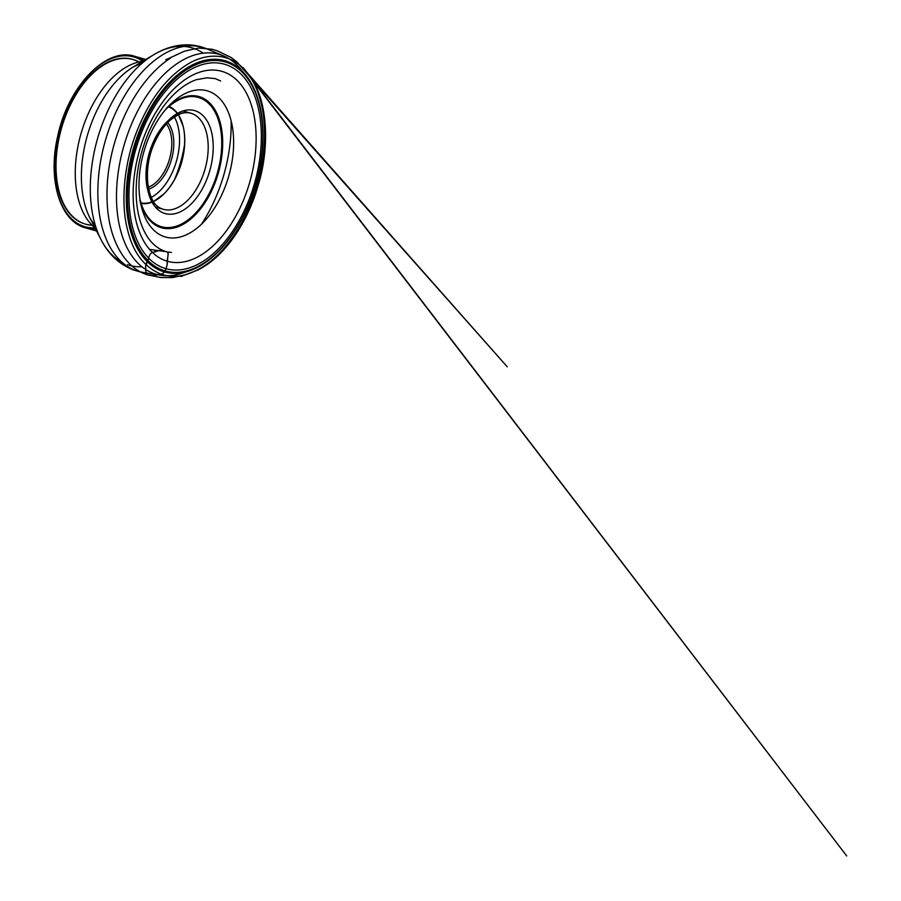<?xml version="1.0" encoding="UTF-8"?>
<svg xmlns="http://www.w3.org/2000/svg" width="901" height="901" viewBox="0 0 901 901"><rect width="100%" height="100%" fill="white"/><g stroke="black" fill="none" stroke-linecap="round" stroke-linejoin="round"><path stroke-width="1.35" d="M165.604 260.682A98.783 57.36 106 0 0 256.098 135.522A98.783 57.36 106 0 0 162.203 102.703A98.783 57.36 106 0 0 165.604 260.682M208.649 91.283A76.022 44.149 -74 0 1 228.021 178.499A76.022 44.149 -74 0 1 163.959 236.546A76.022 44.149 -74 0 1 141.356 206.453A76.022 44.149 -74 0 1 170.728 104.02A76.022 44.149 -74 0 1 208.649 91.283M140.556 202.77A49.972 29.023 106 0 0 152.888 201.509M153.373 201.295A49.972 29.023 106 0 0 163.914 193.929A49.972 29.023 106 0 0 183.218 126.591A49.972 29.023 106 0 0 178.184 114.765M177.88 114.326A49.972 29.023 106 0 0 168.093 106.723M85.753 224.203A85.663 49.746 106 0 0 92.127 225.284M138.957 61.966A85.663 49.746 106 0 0 132.965 59.511A85.663 49.746 106 0 0 61.932 126.782A85.663 49.746 106 0 0 84.176 223.707M163.892 268.048A106.341 61.752 106 0 0 261.324 133.314A106.341 61.752 106 0 0 160.243 97.984A106.341 61.752 106 0 0 163.892 268.048M163.194 270.334A108.728 63.138 106 0 0 262.81 132.571A108.728 63.138 106 0 0 159.454 96.452A108.728 63.138 106 0 0 163.194 270.334M162.349 271.269A109.866 63.802 106 0 0 188.455 271.167A109.866 63.802 106 0 0 255.974 183.883A109.866 63.802 106 0 0 244.948 74.085A109.866 63.802 106 0 0 140.579 128.043A109.866 63.802 106 0 0 162.349 271.269M244.948 74.085L240.038 68.318A114.359 66.404 106 0 0 223.606 55.941A114.359 66.404 106 0 0 125.554 140.331A114.359 66.404 106 0 0 154.06 273.566A114.359 66.404 106 0 0 160.738 275.255A114.359 66.404 106 0 0 181.225 273.465L188.455 271.167M85.19 224.045A85.663 49.746 106 0 0 91.992 225.149M138.765 62.011A85.663 49.746 106 0 0 133.979 59.849M132.413 59.342A85.663 49.746 106 0 0 61.381 126.624A85.663 49.746 106 0 0 83.624 223.549M148.62 189.142A37.132 21.568 106 0 0 171.427 159.646A37.132 21.568 106 0 0 167.71 122.547M166.381 123.966A35.702 20.734 -74 0 1 169.512 159.105A35.702 20.734 -74 0 1 148.248 187.239M148.642 258.103C148.26 261.38 145.647 262.991 145.68 265.649C145.376 269.117 145.782 272.125 146.919 274.67L153.587 275.717L160.806 274.05C164.906 273.904 165.705 268.937 166.955 265.705L168.003 255.298C169.151 251.041 164.849 251.604 162.281 251.165C158.97 249.768 155.456 251.21 153.057 252.359C149.543 252.866 148.766 257.844 147.595 261.132L145.68 265.649L145.861 271.1C145.309 275.729 149.622 275.177 152.269 275.672L160.806 274.05C143.856 266.966 132.729 252.032 127.424 229.259C120.723 203.671 123.764 165.052 136.085 133.325C148.282 101.757 164.86 79.119 185.82 65.401C206.678 51.605 229.913 53.677 243.889 69.039C253.429 78.916 259.758 93.287 262.901 112.152C266.527 135.612 264.275 160.986 256.121 188.286C248.766 210.823 239.418 229.147 228.099 243.247C215.564 259.544 201.16 270.097 184.874 274.884C176.326 276.99 168.307 276.72 160.806 274.05C165.457 273.589 166.336 267.507 167.372 263.621C166.46 259.24 169.309 254.904 167.349 251.998C160.401 250.163 154.375 246.007 149.273 239.52L150.016 240.454C146.762 236.344 144.036 231.433 141.84 225.712C134.305 206.352 134.249 178.342 141.739 152.032C145.027 140.376 149.487 129.507 155.118 119.439C161.47 108.154 168.712 98.896 176.821 91.654C183.241 85.989 189.717 82.014 196.26 79.716L207.162 77.79L215.294 78.635L220.599 80.966M162.405 209.021A49.972 29.023 106 0 0 163.329 209.314A49.972 29.023 106 0 0 204.989 169.275A49.972 29.023 106 0 0 190.866 113.233A49.972 29.023 106 0 0 149.431 152.483A49.972 29.023 106 0 0 162.405 209.021M164.151 213.233A53.542 31.096 -74 0 1 162.315 127.604A53.542 31.096 -74 0 1 213.21 145.388A53.542 31.096 -74 0 1 164.151 213.233M144.644 61.122A89.233 51.819 106 0 0 81.428 132.222A89.233 51.819 106 0 0 94.999 227.874A88.343 51.301 -74 0 1 58.238 134.621A88.343 51.301 -74 0 1 135.33 57.45A88.343 51.301 -74 0 1 142.786 61.279M143.822 60.66A89.233 51.819 106 0 0 136.288 56.797A89.233 51.819 106 0 0 134.643 56.279A89.233 51.819 106 0 0 60.66 126.354A89.233 51.819 106 0 0 83.827 227.311A89.233 51.819 106 0 0 85.471 227.84A89.233 51.819 106 0 0 95.562 228.978M174.253 180.177A89.233 51.819 106 0 0 184.694 143.732M223.606 55.941L207.016 48.924A116.544 67.676 106 0 0 107.095 134.913A116.544 67.676 106 0 0 136.141 270.705A116.544 67.676 106 0 0 142.944 272.417L134.103 270.187C119.574 264.703 108.525 254.465 100.957 239.486A113.132 65.694 106 0 0 122.018 262.292M127.469 264.68A113.132 65.694 106 0 0 141.964 266.797M201.441 224.248A113.132 65.694 106 0 0 231.106 120.757M203.209 53.159A113.132 65.694 106 0 0 153.958 54.601A113.132 65.694 106 0 0 100.957 239.486L90.111 218.324A92.724 53.846 106 0 0 95.957 227.401M143.315 62.203A92.724 53.846 106 0 0 133.551 66.798A92.724 53.846 106 0 0 90.111 218.324L95.765 226.782M140.702 203.423A50.614 29.395 106 0 0 153.012 201.689M153.485 201.475A50.614 29.395 106 0 0 163.543 194.289A50.614 29.395 106 0 0 183.094 126.084A50.614 29.395 106 0 0 178.375 114.675M178.083 114.236A50.614 29.395 106 0 0 168.566 106.239M151.278 197.409A48.035 27.886 106 0 0 176.461 161.099A48.035 27.886 106 0 0 174.344 116.95M140.657 203.266A68.239 39.621 106 0 0 160.164 227.367A68.239 39.621 106 0 0 217.67 175.256A68.239 39.621 106 0 0 200.281 96.97A68.239 39.621 106 0 0 168.431 106.352M165.198 110.012A67.226 39.036 -74 0 1 221.646 147.325A67.226 39.036 -74 0 1 160.13 226.309A67.226 39.036 -74 0 1 139.846 198.445M159.387 250.467L152.584 252.584M155.389 207.039L162.54 209.066C147.415 205.597 141.536 169.805 154.837 142.167C159.331 132.301 164.815 124.653 171.303 119.225L178.781 114.495C183.207 112.58 187.239 112.163 190.866 113.233L182.937 110.958M145.804 59.477L134.643 56.279C106.036 46.638 67.902 86.823 57.664 136.355C47.471 179.367 59.962 221.443 85.471 227.84L96.621 231.028M160.738 275.255L142.944 272.417M142.82 62.62L133.551 66.798L153.958 54.601C160.795 50.49 167.89 47.64 175.244 46.064C186.237 43.766 196.835 44.712 207.016 48.924M163.914 193.929L153.53 201.531M153.057 201.745L152.066 202.184M183.218 126.591L178.432 114.652M178.15 114.213L177.553 113.323M139.869 200.349L141.356 206.453M166.234 108.402L170.728 104.02M243.889 69.039L846.715 855.95L243.383 67.845L253.485 81.98C266.043 102.095 270.334 143.169 258.992 182.723L255.715 193.4C253.158 201.013 249.093 210.834 245.185 218.301C236.805 234.575 226.849 247.843 215.328 258.103C209.764 263.024 203.919 267.011 197.815 270.052L180.752 276.539L184.874 274.884L172.519 277.609L160.558 277.519L146.919 274.67C141.919 272.992 137.357 270.469 133.235 267.09C129.71 264.545 124.023 257.427 124.451 257.832L123.572 256.672C110.924 238.664 105.518 214.201 107.332 183.297C109.505 149.251 122.491 112.456 141.457 86.609C150.377 74.378 160.04 64.895 170.458 58.148C161.853 61.223 167.338 59.038 169.602 58.069L184.311 51.222L198.671 48.023L212.343 49.307L217.659 50.985L230.836 57.337L236.512 61.572L507.263 366.831L243.889 69.039M161.133 250.996L149.555 249.397M171.438 252.438L167.349 251.998"/></g></svg>

